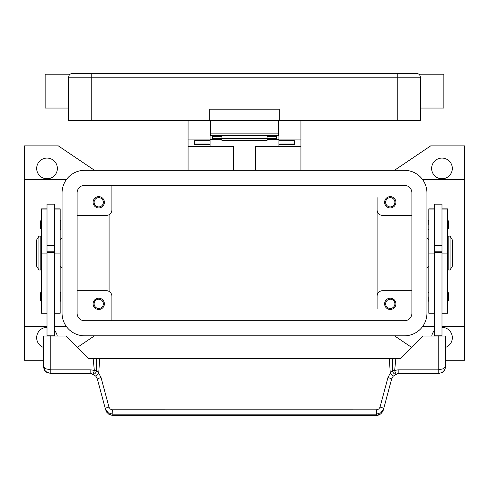 <?xml version="1.0" encoding="UTF-8"?>
<svg xmlns="http://www.w3.org/2000/svg" width="489" height="489" viewBox="0 0 489 489"><rect width="100%" height="100%" fill="white"/><g stroke="black" fill="none" stroke-linecap="round" stroke-linejoin="round"><path stroke-width="0.73" d="M77.109 192.88A7.524 7.524 0 0 1 84.634 185.355L404.366 185.355A7.524 7.524 0 0 1 411.891 192.88L411.891 313.247A7.524 7.524 0 0 1 404.366 320.772L84.634 320.772A7.524 7.524 0 0 1 77.109 313.247L77.109 192.88M62.066 192.88A22.567 22.567 0 0 1 84.634 170.313L404.366 170.313A22.567 22.567 0 0 1 426.934 192.88L426.934 313.247A22.567 22.567 0 0 1 404.366 335.815L84.634 335.815A22.567 22.567 0 0 1 62.066 313.247L62.066 192.88M94.524 335.815L77.28 347.459M43.258 360.265L24.45 360.265L24.45 326.377L47.017 326.377M94.524 170.313L58.301 145.863L24.45 145.863L24.45 326.377M411.72 347.459L394.476 335.815M394.476 170.313L430.699 145.863L464.55 145.863L464.55 360.265L445.742 360.265M441.983 327.355A10.342 10.342 0 0 1 445.742 347.337M431.775 336.004A10.342 10.342 0 0 1 434.458 330.601M62.066 238.015L60.184 239.897M60.184 266.23L62.066 268.113M411.891 215.447L382.734 215.447A5.642 5.642 0 0 1 377.092 209.805L377.092 197.617M395.901 202.281A5.642 5.642 0 0 1 390.259 207.923A5.642 5.642 0 0 1 384.617 202.281A5.642 5.642 0 0 1 390.259 196.639A5.642 5.642 0 0 1 395.901 202.281M411.891 290.68L382.734 290.68A5.642 5.642 0 0 0 377.092 296.322L377.092 308.51M395.901 303.846A5.642 5.642 0 0 1 390.259 309.488A5.642 5.642 0 0 1 384.617 303.846A5.642 5.642 0 0 1 390.259 298.204A5.642 5.642 0 0 1 395.901 303.846M377.092 296.322L377.092 209.805M77.109 215.447L106.266 215.447A5.642 5.642 0 0 0 111.908 209.805L111.908 185.355M104.383 202.281A5.642 5.642 0 0 1 98.741 207.923A5.642 5.642 0 0 1 93.099 202.281A5.642 5.642 0 0 1 98.741 196.639A5.642 5.642 0 0 1 104.383 202.281M77.109 290.68L106.266 290.68A5.642 5.642 0 0 1 111.908 296.322L111.908 320.772M104.383 303.846A5.642 5.642 0 0 1 98.741 309.488A5.642 5.642 0 0 1 93.099 303.846A5.642 5.642 0 0 1 98.741 298.204A5.642 5.642 0 0 1 104.383 303.846M385.632 202.281A4.627 4.627 0 0 0 390.259 206.908A4.627 4.627 0 0 0 394.886 202.281A4.627 4.627 0 0 0 390.259 197.654A4.627 4.627 0 0 0 385.632 202.281M94.114 303.846A4.627 4.627 0 0 0 98.741 308.473A4.627 4.627 0 0 0 103.368 303.846A4.627 4.627 0 0 0 98.741 299.219A4.627 4.627 0 0 0 94.114 303.846M94.114 202.281A4.627 4.627 0 0 0 98.741 206.908A4.627 4.627 0 0 0 103.368 202.281A4.627 4.627 0 0 0 98.741 197.654A4.627 4.627 0 0 0 94.114 202.281M385.632 303.846A4.627 4.627 0 0 0 390.259 308.473A4.627 4.627 0 0 0 394.886 303.846A4.627 4.627 0 0 0 390.259 299.219A4.627 4.627 0 0 0 385.632 303.846M109.084 214.689L109.084 291.432M452.325 168.43A10.342 10.342 0 0 1 441.983 178.772A10.342 10.342 0 0 1 431.634 168.43A10.342 10.342 0 0 1 441.983 158.088A10.342 10.342 0 0 1 452.325 168.43M426.934 238.015L428.816 239.897M428.816 266.23L426.934 268.113M464.55 326.377L441.983 326.377M434.458 326.377L422.722 326.377M464.55 179.75L422.722 179.75M43.258 347.337A10.342 10.342 0 0 1 47.017 327.355M54.542 330.601A10.342 10.342 0 0 1 57.225 336.004M57.366 168.43A10.342 10.342 0 0 1 47.017 178.772A10.342 10.342 0 0 1 36.675 168.43A10.342 10.342 0 0 1 47.017 158.088A10.342 10.342 0 0 1 57.366 168.43M54.542 326.377L66.278 326.377M24.45 179.75L66.278 179.75M434.458 208.864L428.816 208.864L428.816 313.247L434.458 313.247M428.064 296.695L428.064 300.649L428.064 296.695M428.064 224.854L428.064 220.9L428.064 224.854M434.458 253.064L434.458 335.815L441.983 335.815L441.983 204.164L434.458 204.164L434.458 253.064L428.816 253.064M441.983 245.539L434.458 245.539M441.983 208.864L447.624 208.864L447.624 313.247L441.983 313.247M448.376 292.746L448.376 296.695L448.376 292.746L447.624 291.994M448.376 220.9L448.376 224.854L448.376 220.9L447.624 220.148M447.624 243.663L448.187 243.663M448.187 262.465L447.624 262.465M450.069 236.138L448.187 236.138L448.187 269.989L450.069 269.989L450.069 236.138L452.325 239.897L452.325 266.23L450.069 269.989M448.376 224.854L448.376 228.803L448.376 224.854M448.376 296.695L448.376 300.649L448.376 296.695M434.458 251.181L441.983 251.181M434.458 252.63L441.983 252.63M54.542 208.864L60.184 208.864L60.184 313.247L54.542 313.247M60.184 291.994L60.936 292.746L60.936 300.649L60.184 301.401M60.184 220.148L60.936 220.9L60.936 228.803L60.184 229.555M47.017 208.864L41.376 208.864L41.376 253.064L47.017 253.064L47.017 204.164L54.542 204.164L54.542 336.004M47.017 245.539L54.542 245.539M41.376 253.064L41.376 313.247L47.017 313.247M41.376 291.994L40.624 292.746L40.624 300.649L41.376 301.401M41.376 220.148L40.624 220.9L40.624 228.803L41.376 229.555M41.376 243.663L40.813 243.663M40.813 262.465L41.376 262.465M38.931 236.138L40.813 236.138L40.813 269.989L38.931 269.989L36.675 266.23L36.675 239.897L38.931 236.138L38.931 269.989M47.017 253.064L47.017 335.815L54.542 335.815M108.949 407.068A3.759 0.63 165 0 0 106.321 407.954A3.759 0.63 165 0 0 105.318 408.694L108.002 412.667L112.592 414.189L376.408 414.189L376.408 409.831L112.238 409.813L110.294 409.061L109.059 407.398L101.046 377.569L98.717 373.15L96.694 370.436L94.353 370.674A11.284 11.284 0 0 0 90.147 369.861L50.783 369.861L50.783 336.004L43.258 336.004L43.258 366.096L45.459 371.42L50.783 373.62L90.147 373.62A7.524 7.524 0 0 1 92.953 374.164L95.862 376.249L97.415 379.195L105.667 410.002L108.35 413.969L112.941 415.552L376.059 415.552C379.501 415.375 381.927 413.529 383.333 410.002L380.65 413.969L376.059 415.552M50.783 336.004L65.826 336.004L88.399 358.578L93.167 358.578L94.353 370.674L92.953 374.164A3.759 2.176 111.9 0 0 96.639 370.674A3.759 2.176 111.9 0 0 96.694 370.436L96.443 358.578L93.167 358.578M50.783 373.62L50.783 369.861L45.459 368.755L43.258 366.096L44.395 370.081M54.542 252.63L47.017 252.63M54.542 251.181L47.017 251.181M383.333 410.002L391.585 379.195L393.138 376.249L396.047 374.164A7.524 7.524 0 0 1 398.853 373.62L438.217 373.62L442.16 372.508L444.672 369.965L445.742 366.096L445.742 336.004L423.174 336.004L400.601 358.578L392.557 358.578L392.306 370.436L390.283 373.15L387.954 377.569L379.941 407.398L378.706 409.061L376.408 409.831M444.904 369.543L445.742 366.096L443.541 368.755L438.217 369.861L398.853 369.861A11.284 11.284 0 0 0 394.647 370.674L392.306 370.436A3.759 2.176 -111.9 0 0 392.361 370.674A3.759 2.176 -111.9 0 0 396.047 374.164L394.647 370.674L395.833 358.578M97.097 378.266L95.862 376.249A3.759 0.501 139.4 0 1 98.717 373.15L99.683 358.578L96.443 358.578M101.046 377.569A3.759 0.63 165 0 0 98.417 378.455A3.759 0.63 165 0 0 97.415 379.195M112.592 409.831L112.941 415.491L376.059 415.491L376.408 414.189L380.998 412.667L383.682 408.694A3.759 0.63 -165 0 0 382.679 407.954A3.759 0.63 -165 0 0 380.051 407.068M391.903 378.266L391.585 379.195A3.759 0.63 -165 0 0 390.583 378.455A3.759 0.63 -165 0 0 387.954 377.569M392.557 358.578L99.683 358.578M389.317 358.578L390.283 373.15A3.759 0.501 -139.4 0 1 393.138 376.249M255.411 170.313L255.411 146.614L300.924 146.614L300.924 170.313M300.924 146.614L300.924 120.471M188.076 170.313L188.076 146.614L233.589 146.614L233.589 170.313M278.919 139.279L267.067 139.279M221.933 139.279L210.081 139.279M188.076 120.471L188.076 146.614M188.076 139.09L210.081 139.09L210.081 120.471M210.081 146.614L210.081 144.689L194.659 144.689L194.659 140.667L210.081 140.667L210.081 139.09M278.919 120.471L278.919 139.09L300.924 139.09M278.919 131.755L278.351 131.755M210.649 131.755L210.081 131.755M278.919 139.09L278.919 140.673L294.341 140.667L294.341 144.689L278.919 144.689L278.919 146.614M278.919 144.689L278.919 140.673L294.341 140.673L294.341 143.039L278.919 143.039M210.081 143.039L194.659 143.039L194.659 140.673L210.081 140.667L210.081 144.689M212.526 135.514L212.526 136.565L221.933 136.565L221.933 140.496L267.067 140.496L267.067 136.565L276.474 136.565L276.474 135.514M212.526 136.565L212.526 138.436L221.933 138.436M267.067 138.436L276.474 138.436L276.474 136.565M221.933 138.625L267.067 138.625M210.649 120.471L210.649 135.514L278.351 135.514L278.351 120.471M69.75 74.554L69.75 74.554A3.759 3.759 0 0 0 68.649 77.213L397.783 77.213L397.783 73.448L72.409 73.448A3.759 3.759 0 0 0 69.75 74.554A3.759 3.759 0 0 1 72.409 73.448M68.649 108.057L45.141 108.057L45.141 74.2L70.153 74.2M397.783 120.471L397.783 77.213L420.351 77.213L420.351 120.471L279.292 120.471L279.292 109.188L209.708 109.188L209.708 120.471L68.649 120.471L68.649 77.213M420.351 77.213A3.759 3.759 0 0 0 416.591 73.448L397.783 73.448M420.351 108.057L443.859 108.057L443.859 74.2L418.847 74.2M209.708 120.471L279.292 120.471M434.458 209.029L428.816 209.029M447.624 253.064L441.983 253.064M447.624 209.029L441.983 209.029M54.542 209.029L60.184 209.029M54.542 253.064L60.184 253.064M41.376 209.029L47.017 209.029M438.217 336.004L438.217 373.62M395.124 374.611L398.853 373.627L398.853 369.861M90.147 369.861L90.147 373.62L93.876 374.611M91.217 73.448L91.217 120.471M278.351 133.864L210.649 133.864M428.816 291.994L428.064 292.746M428.816 220.148L428.064 220.9M428.816 229.555L428.064 228.803M447.624 229.555L448.376 228.803M428.816 301.401L428.064 300.649M447.624 301.401L448.376 300.649M106.535 411.995L109.151 414.531L112.941 415.546M442.16 372.508L444.672 369.965M44.688 370.515L47.103 372.661M278.351 127.99L278.919 127.99M210.081 127.99L210.649 127.99"/></g></svg>

